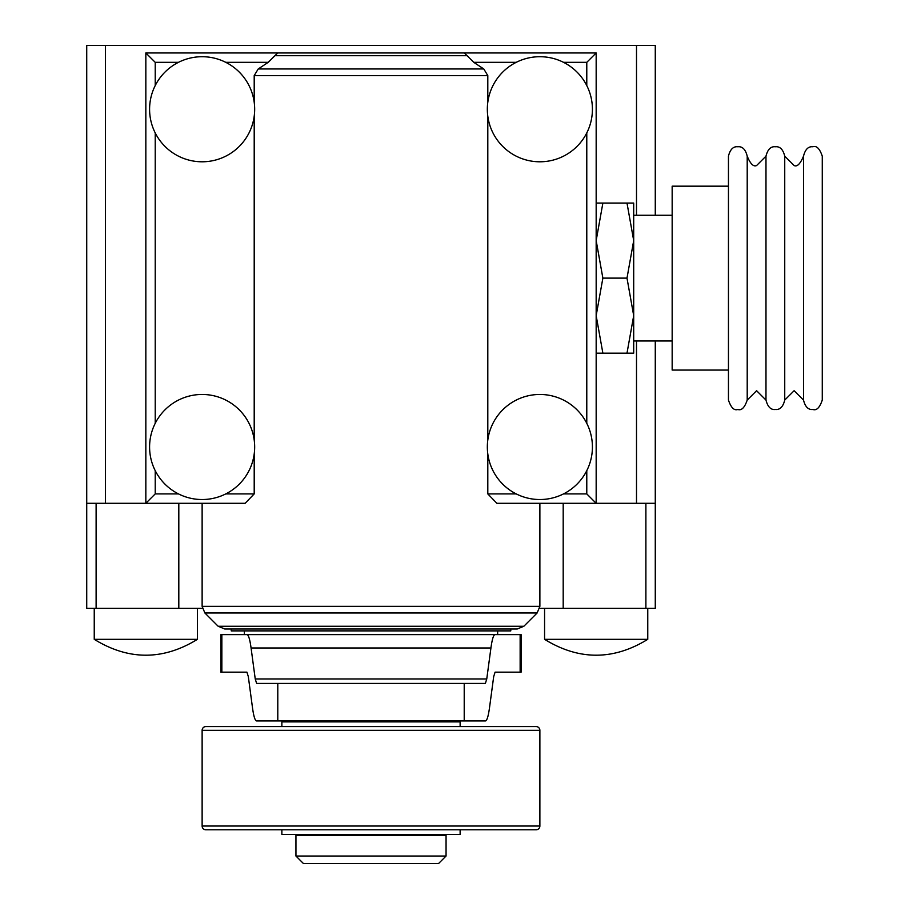 <?xml version="1.0" encoding="UTF-8"?>
<svg xmlns="http://www.w3.org/2000/svg" width="909" height="909" viewBox="0 0 909 909"><rect width="100%" height="100%" fill="white"/><g stroke="black" fill="none" stroke-linecap="round" stroke-linejoin="round"><path stroke-width="1.36" d="M586.782 85.582L586.782 62.335L596.168 52.961L464.306 52.961L473.771 62.335L483.793 68.97L487.803 75.606L487.803 102.251M370.997 629.005L224.773 629.005L517.221 629.005L523.857 626.256L537.128 612.984L539.878 606.348L202.128 606.348L204.877 612.984L537.128 612.984M803.511 400.085L803.511 156.155C805.204 149.394 808.328 146.269 812.885 146.769C816.577 145.463 819.702 148.587 822.27 156.155L822.27 400.085C819.702 407.652 816.577 410.777 812.885 409.47C808.328 409.97 805.204 406.846 803.511 400.085L794.125 390.7L784.74 400.085C783.047 406.846 779.922 409.97 775.366 409.47C770.855 410.027 767.73 406.891 765.98 400.085L756.595 390.7L747.209 400.085L747.209 156.155C745.516 149.394 742.392 146.269 737.835 146.769C733.279 146.269 730.143 149.394 728.45 156.155L728.45 186.175L672.16 186.175L672.16 370.065L728.45 370.065L728.45 186.175M784.74 400.085L784.74 156.155C783.047 149.394 779.922 146.269 775.366 146.769C770.798 146.269 767.673 149.394 765.98 156.155L765.98 400.085M728.45 278.12L728.45 400.085C731.018 407.652 734.142 410.777 737.835 409.47C741.517 410.777 744.641 407.652 747.209 400.085M487.803 493.905L516.21 493.905A52.54 52.54 0 0 1 487.803 453.989L487.803 493.905L496.871 503.291L596.168 503.291L586.782 493.905L586.782 470.657M539.878 394.461A52.54 52.54 0 0 1 592.418 446.989A52.54 52.54 0 0 1 539.878 499.53A52.54 52.54 0 0 1 487.338 446.989A52.54 52.54 0 0 1 539.878 394.461A52.54 52.54 0 0 0 487.803 440.001L487.803 116.25A52.54 52.54 0 0 0 539.878 161.791A52.54 52.54 0 0 1 487.338 109.25A52.54 52.54 0 0 1 539.878 56.71A52.54 52.54 0 0 1 592.418 109.25A52.54 52.54 0 0 1 539.878 161.791M202.128 394.461A52.54 52.54 0 0 1 254.668 446.989A52.54 52.54 0 0 1 202.128 499.53A52.54 52.54 0 0 1 149.587 446.989A52.54 52.54 0 0 1 202.128 394.461A52.54 52.54 0 0 1 254.202 440.001L254.202 116.25A52.54 52.54 0 0 1 202.128 161.791A52.54 52.54 0 0 1 149.587 109.25A52.54 52.54 0 0 1 202.128 56.71A52.54 52.54 0 0 1 254.668 109.25A52.54 52.54 0 0 1 202.128 161.791M254.202 453.989A52.54 52.54 0 0 1 225.784 493.905L254.202 493.905L254.202 453.989M268.223 62.335L225.784 62.335A52.54 52.54 0 0 1 254.202 102.251L254.202 75.606L258.213 68.97L268.223 62.335L277.688 52.961L145.838 52.961L155.223 62.335L155.223 85.582M231.216 629.005L231.216 630.88L510.79 630.88L510.79 629.005M596.168 353.181L626.994 353.181L633.698 315.65L633.698 240.59L626.994 203.071L633.698 203.071L633.698 240.59L626.994 278.12L602.872 278.12L596.168 240.59L602.872 203.071L596.168 203.071M626.994 353.181L633.698 353.181L633.698 315.65L626.994 278.12M244.351 630.88L244.351 634.63L521.107 634.63L521.107 672.16L495.075 672.16L493.689 676.614L489.531 707.588C488.326 716.337 486.94 720.78 485.383 720.951L277.79 720.951L277.79 683.42L256.622 683.42L255.236 678.966L251.077 647.992C249.873 639.243 248.487 634.789 246.93 634.63L520.141 634.63L520.141 672.16M155.223 493.905L155.223 470.657A52.54 52.54 0 0 0 178.471 493.905L155.223 493.905L145.838 503.291L245.135 503.291L254.202 493.905M596.168 52.961L596.168 503.291L539.878 503.291L539.878 606.348M202.128 606.348L202.128 503.291L145.838 503.291L145.838 52.961M602.872 353.181L596.168 315.65L602.872 278.12M464.306 52.961L277.688 52.961M602.872 203.071L626.994 203.071M539.878 730.325L202.128 730.325A3.75 3.75 0 0 1 205.877 726.575L536.117 726.575A3.75 3.75 0 0 1 539.878 730.325L539.878 826.02A3.75 3.75 0 0 1 536.117 829.781L205.877 829.781A3.75 3.75 0 0 1 202.128 826.02L539.878 826.02M244.351 634.63L221.853 634.63L221.853 672.16L220.887 672.16L220.887 634.63L246.93 634.63M427.298 721.882L427.298 720.951M314.707 721.882L314.707 720.951M460.124 726.575L460.124 721.882L281.87 721.882L281.87 726.575M281.87 829.781L281.87 834.462L460.124 834.462L460.124 829.781M427.298 835.405L427.298 834.462M314.707 835.405L314.707 834.462M370.997 856.039L446.058 856.039L446.058 835.405L295.948 835.405L295.948 856.039L370.997 856.039M295.948 856.039L303.447 863.55L438.547 863.55L446.058 856.039M221.853 672.16L246.93 672.16L248.316 676.614L252.475 707.588C253.679 716.337 255.054 720.78 256.622 720.951L277.79 720.951M495.075 634.63C493.507 634.789 492.133 639.243 490.928 647.992L486.758 678.966L485.383 683.42L277.79 683.42M94.241 608.36L94.241 639.322L197.435 639.322L197.435 608.36M544.571 608.36L544.571 639.322L647.765 639.322L647.765 608.36M655.275 340.977L655.275 608.36L539.662 608.36M202.343 608.36L178.812 608.36L178.812 503.291M86.73 608.36L86.73 503.291L86.73 608.36L178.812 608.36M636.505 340.977L636.505 503.291L596.168 503.291M655.275 215.263L655.275 45.45L636.505 45.45L636.505 215.263M636.505 45.45L105.489 45.45L105.489 503.291L145.838 503.291M655.275 503.291L636.505 503.291M105.489 45.45L86.73 45.45L86.73 503.291L105.489 503.291M483.793 68.97L258.213 68.97M487.803 75.606L254.202 75.606M224.773 629.005L218.149 626.256L523.857 626.256M155.223 132.907L155.223 423.333M586.782 423.333L586.782 132.907M563.535 493.905L586.782 493.905M466.669 55.699L275.325 55.699M473.771 62.335L516.21 62.335M586.782 62.335L563.535 62.335M178.471 62.335L155.223 62.335M464.215 683.42L464.215 720.951M251.077 647.992L490.928 647.992M486.758 678.966L255.236 678.966M96.115 503.291L96.115 608.36M563.194 503.291L563.194 608.36M645.89 503.291L645.89 608.36M765.98 156.155L756.595 165.54C753.459 166.972 750.334 163.836 747.209 156.155M803.511 156.155C800.261 163.915 797.136 167.04 794.125 165.54L784.74 156.155M497.655 630.88L497.655 634.63M633.698 215.263L672.16 215.263M218.149 626.256L204.877 612.984M633.698 340.977L672.16 340.977M202.128 730.325L202.128 826.02M94.241 639.322C128.635 660.491 163.041 660.491 197.435 639.322M544.571 639.322C578.965 660.491 613.37 660.491 647.765 639.322"/></g></svg>
